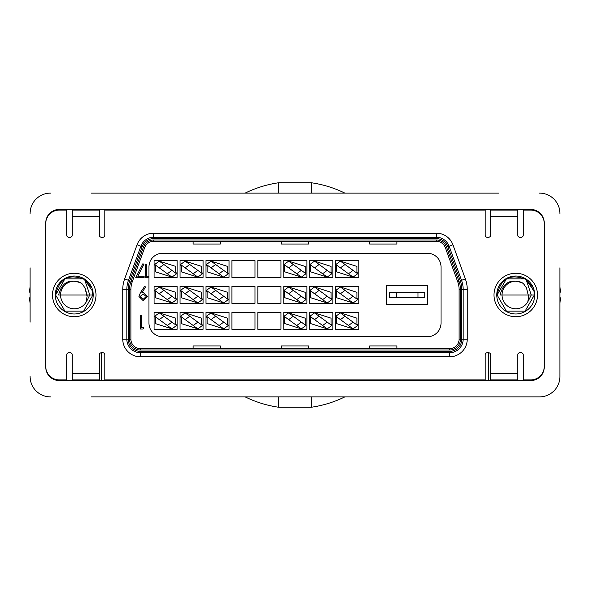 <?xml version="1.0" encoding="UTF-8"?>
<svg xmlns="http://www.w3.org/2000/svg" width="590" height="590" viewBox="0 0 590 590"><rect width="100%" height="100%" fill="white"/><g stroke="black" fill="none" stroke-linecap="round" stroke-linejoin="round"><path stroke-width="0.89" d="M91.236 193.114L498.764 193.114M30.105 267.831L30.105 322.17M91.236 396.886L539.518 396.886A20.377 20.377 0 0 0 559.895 376.509L559.895 322.17M498.764 396.886L539.518 396.886M559.895 267.831L559.895 376.509M517.275 209.421L517.275 210.099M490.615 216.213L490.615 210.099L517.784 210.099L517.784 216.213L490.615 216.213L490.615 235.226A2.035 2.035 0 0 1 488.579 237.269L487.215 237.269A2.035 2.035 0 0 1 485.179 235.226L485.179 209.421M72.725 210.099L72.725 209.421M485.179 210.099L104.821 210.099L104.821 209.421M72.194 380.579L72.194 354.479M99.385 373.787L99.385 379.901L72.216 379.901L72.216 373.787L99.385 373.787L99.385 354.774A2.035 2.035 0 0 1 101.421 352.731L101.421 380.579M517.806 354.479L517.806 380.579M101.421 352.731L102.785 352.731A2.035 2.035 0 0 1 104.821 354.774L104.821 379.901L485.179 379.901L485.179 354.774A2.035 2.035 0 0 1 487.215 352.731L488.579 352.731L488.579 380.579M194.796 379.901L194.796 380.579M395.204 380.579L395.204 379.901M194.796 209.421L194.796 210.099M539.518 213.359L539.518 212.68M539.518 377.32L539.518 376.641M474.994 210.099L474.994 209.421M474.994 380.579L474.994 379.901M115.006 209.421L115.006 210.099M115.006 379.901L115.006 380.579M59.31 380.579L530.69 380.579A13.585 13.585 0 0 0 544.275 366.995L544.275 223.005A13.585 13.585 0 0 0 530.69 209.421L59.31 209.421A13.585 13.585 0 0 0 45.725 223.005L45.725 366.995A13.585 13.585 0 0 0 59.31 380.579M559.895 213.492A20.377 20.377 0 0 0 539.518 193.114M50.482 193.114A20.377 20.377 0 0 0 30.105 213.492M30.105 376.509A20.377 20.377 0 0 0 50.482 396.886M395.204 210.099L395.204 209.421M50.482 212.68L50.482 213.359M50.482 376.641L50.482 377.32M347.599 210.099A44.825 44.825 0 0 0 339.825 209.421A44.825 44.825 0 0 1 347.599 210.099M339.825 380.579A44.825 44.825 0 0 0 347.599 379.901A44.825 44.825 0 0 1 339.825 380.579M250.175 209.421A44.825 44.825 0 0 0 242.402 210.099A44.825 44.825 0 0 1 250.175 209.421M242.402 379.901A44.825 44.825 0 0 0 250.175 380.579A44.825 44.825 0 0 1 242.402 379.901M89.783 295L84.658 279.542L92.468 291.062L92.711 295L58.639 295C61.913 282.02 69.642 278.163 81.818 283.421A13.784 13.784 0 0 0 60.556 295A13.784 13.784 0 0 0 86.376 301.726L89.783 295M55.276 295A18.976 18.976 0 0 1 74.259 276.024A18.976 18.976 0 0 1 93.235 295A18.976 18.976 0 0 1 74.259 313.976A18.976 18.976 0 0 1 55.276 295M92.468 291.062L92.888 295L92.468 291.062L92.888 295L92.468 291.062L92.888 295L92.468 291.062L92.888 295L92.468 291.062L92.888 295L83.573 311.137L64.937 311.137L55.622 295C59.243 278.384 68.919 273.236 84.658 279.542L91.118 287.079L83.573 278.864L64.937 278.864L55.622 295L64.937 278.864L83.573 278.864L91.118 287.079L83.573 278.864L64.937 278.864L55.622 295L64.937 278.864L83.573 278.864L91.118 287.079L83.573 278.864L64.937 278.864L55.622 295L64.937 278.864L83.573 278.864L91.118 287.079L83.573 278.864L64.937 278.864L55.622 295L64.937 278.864L83.573 278.864L91.118 287.079M92.888 295L83.573 311.137L64.937 311.137L55.622 295L64.937 311.137L83.573 311.137L92.888 295L83.573 311.137L64.937 311.137L55.622 295L64.937 311.137L83.573 311.137L92.888 295L83.573 311.137L64.937 311.137L55.622 295L64.937 311.137L83.573 311.137L92.888 295L83.573 311.137L64.937 311.137L55.622 295L64.937 311.137L83.573 311.137L92.888 295M86.376 301.726L87.062 296.246L84.953 287.846L81.818 283.421M87.128 295L87.062 296.246L84.982 287.891L87.062 296.246L84.982 287.891L87.128 295M30.105 292.64L29.5 292.013A44.855 44.855 0 0 1 30.105 287.072M30.105 302.928A44.855 44.855 0 0 1 29.5 297.987L30.105 297.36M531.273 295L526.147 279.542L533.957 291.062L534.201 295L500.128 295C503.403 282.02 511.132 278.163 523.308 283.421A13.784 13.784 0 0 0 502.046 295A13.784 13.784 0 0 0 527.866 301.726L531.273 295M496.765 295A18.976 18.976 0 0 1 515.741 276.024A18.976 18.976 0 0 1 534.724 295A18.976 18.976 0 0 1 515.741 313.976A18.976 18.976 0 0 1 496.765 295M533.957 291.062L534.378 295L533.957 291.062L534.378 295L533.957 291.062L534.378 295L533.957 291.062L534.378 295L533.957 291.062L534.378 295L525.063 311.137L506.426 311.137L497.112 295C500.733 278.384 510.409 273.236 526.147 279.542L532.608 287.079L525.063 278.864L506.426 278.864L497.112 295L506.426 278.864L525.063 278.864L532.608 287.079L525.063 278.864L506.426 278.864L497.112 295L506.426 278.864L525.063 278.864L532.608 287.079L525.063 278.864L506.426 278.864L497.112 295L506.426 278.864L525.063 278.864L532.608 287.079L525.063 278.864L506.426 278.864L497.112 295L506.426 278.864L525.063 278.864L532.608 287.079M534.378 295L525.063 311.137L506.426 311.137L497.112 295L506.426 311.137L525.063 311.137L534.378 295L525.063 311.137L506.426 311.137L497.112 295L506.426 311.137L525.063 311.137L534.378 295L525.063 311.137L506.426 311.137L497.112 295L506.426 311.137L525.063 311.137L534.378 295L525.063 311.137L506.426 311.137L497.112 295L506.426 311.137L525.063 311.137L534.378 295M527.866 301.726L528.552 296.246L526.442 287.846L523.308 283.421M526.472 287.891L528.552 296.246L526.472 287.891M559.895 297.36L560.5 297.987A44.855 44.855 0 0 1 559.895 302.928M559.895 287.072A44.855 44.855 0 0 1 560.5 292.013L559.895 292.64M95.993 295A21.734 21.734 0 0 0 74.259 273.266A21.734 21.734 0 0 0 52.517 295A21.734 21.734 0 0 0 74.259 316.734A21.734 21.734 0 0 0 95.993 295M537.483 295A21.734 21.734 0 0 0 515.741 273.266A21.734 21.734 0 0 0 494.007 295A21.734 21.734 0 0 0 515.741 316.734A21.734 21.734 0 0 0 537.483 295M544.275 223.684A13.585 13.585 0 0 0 530.69 210.099L523.219 210.099L523.219 235.226A2.035 2.035 0 0 1 521.177 237.269L519.82 237.269A2.035 2.035 0 0 1 517.784 235.226L517.784 216.213M99.385 216.213L72.216 216.213L72.216 210.099L99.385 210.099L99.385 235.226A2.035 2.035 0 0 0 101.421 237.269L102.785 237.269A2.035 2.035 0 0 0 104.821 235.226L104.821 210.099M72.216 216.213L72.216 235.226A2.035 2.035 0 0 1 70.18 237.269L68.823 237.269A2.035 2.035 0 0 1 66.781 235.226L66.781 210.099L59.31 210.099A13.585 13.585 0 0 0 45.725 223.684M45.725 366.316A13.585 13.585 0 0 0 59.31 379.901L66.781 379.901L66.781 354.774A2.035 2.035 0 0 1 68.823 352.731L70.18 352.731A2.035 2.035 0 0 1 72.216 354.774L72.216 373.787M488.579 352.731A2.035 2.035 0 0 1 490.615 354.774L490.615 373.787L517.784 373.787L517.784 354.774A2.035 2.035 0 0 1 519.82 352.731L521.177 352.731A2.035 2.035 0 0 1 523.219 354.774L523.219 379.901L530.69 379.901A13.585 13.585 0 0 0 544.275 366.316M356.921 271.592L356.921 266.407L340.415 261.134L345.025 264.497L340.415 267.86L348.483 273.745L353.093 270.382L345.025 264.497M336.543 266.407L336.543 271.835L353.093 277.108L348.483 273.745M331.042 271.835L331.042 266.407L314.536 261.134L319.146 264.497L314.536 267.86L322.605 273.745L327.214 270.382L319.146 264.497M310.665 266.407L310.665 271.835L327.214 277.108L322.605 273.745M305.163 271.592L305.163 266.407L288.658 261.134L293.274 264.497L288.658 267.86L296.726 273.745L301.343 270.382L293.274 264.497M284.786 266.407L284.786 271.835L301.343 277.108L296.726 273.745M227.534 271.592L227.534 266.407L211.028 261.134L215.638 264.497L211.028 267.86L219.096 273.745L223.706 270.382L215.638 264.497M207.156 266.407L207.156 271.835L223.706 277.108L219.096 273.745M201.655 271.592L201.655 266.407L185.149 261.134L189.759 264.497L185.149 267.86L193.218 273.745L197.827 270.382L189.759 264.497M175.776 271.592L175.776 266.407L159.271 261.134L163.88 264.497L159.271 267.86L167.339 273.745L171.948 270.382L163.88 264.497M155.399 266.407L155.399 271.835L171.948 277.108L167.339 273.745M356.921 297.471L356.921 292.286L340.415 287.013L345.025 290.376L340.415 293.739L348.483 299.624L353.093 296.261L345.025 290.376M336.543 292.286L336.543 297.714L353.093 302.987L348.483 299.624M331.042 297.714L331.042 292.286L314.536 287.013L319.146 290.376L314.536 293.739L322.605 299.624L327.214 296.261L319.146 290.376M310.665 292.286L310.665 297.714L327.214 302.987L322.605 299.624M305.163 297.471L305.163 292.286L288.658 287.013L305.952 299.624L301.343 302.987L284.048 290.376L288.658 287.013M284.786 292.286L284.786 297.714L301.343 302.987M227.534 297.471L227.534 292.286L211.028 287.013L215.638 290.376L211.028 293.739L219.096 299.624L223.706 296.261L215.638 290.376M207.156 292.286L207.156 297.714L223.706 302.987L219.096 299.624M201.655 297.714L201.655 292.286L185.149 287.013L189.759 290.376L185.149 293.739L193.218 299.624L197.827 296.261L189.759 290.376M181.278 292.286L181.278 297.714L197.827 302.987L193.218 299.624M175.776 297.714L175.776 292.286L159.271 287.013L163.88 290.376L159.271 293.739L167.339 299.624L171.948 296.261L163.88 290.376M155.399 292.286L155.399 297.714L171.948 302.987L167.339 299.624M356.921 323.35L356.921 318.165L340.415 312.892L345.025 316.255L340.415 319.618L348.483 325.503L353.093 322.14L345.025 316.255M336.543 318.165L336.543 323.593L353.093 328.866L348.483 325.503M331.042 323.35L331.042 318.165L314.536 312.892L319.146 316.255L314.536 319.618L322.605 325.503L327.214 322.14L319.146 316.255M310.665 318.165L310.665 323.593L327.214 328.866L322.605 325.503M305.163 323.35L305.163 318.165L288.658 312.892L293.274 316.255L288.658 319.618L296.726 325.503L301.343 322.14L293.274 316.255M284.786 318.165L284.786 323.593L301.343 328.866L296.726 325.503M227.534 323.35L227.534 318.165L211.028 312.892L215.638 316.255L211.028 319.618L219.096 325.503L223.706 322.14L215.638 316.255M207.156 318.165L207.156 323.593L223.706 328.866L219.096 325.503M201.655 323.35L201.655 318.165L185.149 312.892L189.759 316.255L185.149 319.618L193.218 325.503L197.827 322.14L189.759 316.255M181.278 318.165L181.278 323.593L197.827 328.866L193.218 325.503M146.659 276.253L148.754 276.253L147.95 277.647L145.442 277.647L145.442 264.062L146.659 264.062L146.659 276.253M137.824 276.253L144.115 276.253L144.115 277.647L135.759 277.647L142.898 263.715L143.953 264.298L137.824 276.253M128.185 339.147A12.228 12.228 0 0 0 140.413 351.375L449.587 351.375A12.228 12.228 0 0 0 461.815 339.147L461.815 289.602A25.812 25.812 0 0 0 460.259 280.774L447.847 246.672A12.228 12.228 0 0 0 436.357 238.626L153.643 238.626A12.228 12.228 0 0 0 142.153 246.672L129.741 280.774A25.812 25.812 0 0 0 128.185 289.602L128.185 339.147L126.828 339.147L126.828 289.602A27.17 27.17 0 0 1 128.465 280.309L140.877 246.207A13.585 13.585 0 0 1 153.643 237.269L436.357 237.269A13.585 13.585 0 0 1 449.123 246.207L461.535 280.309A27.17 27.17 0 0 1 463.172 289.602L463.172 339.147A13.585 13.585 0 0 1 449.587 352.731L140.413 352.731A13.585 13.585 0 0 1 126.828 339.147L122.75 339.147L122.75 289.602A31.241 31.241 0 0 1 124.638 278.915L137.05 244.813A17.663 17.663 0 0 1 153.643 233.19L436.357 233.19A17.663 17.663 0 0 1 452.95 244.813L465.363 278.915A31.241 31.241 0 0 1 467.25 289.602L467.25 339.147A17.663 17.663 0 0 1 449.587 356.81L140.413 356.81A17.663 17.663 0 0 1 122.75 339.147M130.899 339.147A9.506 9.506 0 0 0 140.413 348.661L449.587 348.661A9.506 9.506 0 0 0 459.101 339.147L459.101 289.602A23.091 23.091 0 0 0 457.707 281.703L445.295 247.601A9.506 9.506 0 0 0 436.357 241.34L153.643 241.34A9.506 9.506 0 0 0 144.705 247.601L132.293 281.703A23.091 23.091 0 0 0 130.899 289.602L130.899 339.147L129.542 339.147L129.542 289.602A24.448 24.448 0 0 1 131.017 281.238L143.429 247.136A10.871 10.871 0 0 1 153.643 239.982L436.357 239.982A10.871 10.871 0 0 1 446.571 247.136L458.983 281.238A24.448 24.448 0 0 1 460.458 289.602L460.458 339.147A10.871 10.871 0 0 1 449.587 350.018L140.413 350.018A10.871 10.871 0 0 1 129.542 339.147M162.552 336.706L427.448 336.706A13.585 13.585 0 0 0 441.032 323.121L441.032 266.879A13.585 13.585 0 0 0 427.448 253.294L162.552 253.294A13.585 13.585 0 0 0 148.968 266.879L148.968 323.121A13.585 13.585 0 0 0 162.552 336.706M154.064 260.566L154.064 277.411L177.155 277.411L177.155 260.566L154.064 260.566M180.009 260.566L180.009 277.411L203.1 277.411L203.1 260.566L180.009 260.566M205.954 260.566L205.954 277.411L229.045 277.411L229.045 260.566L205.954 260.566M231.9 260.566L231.9 277.411L254.991 277.411L254.991 260.566L231.9 260.566M257.845 260.566L257.845 277.411L280.943 277.411L280.943 260.566L257.845 260.566M283.79 260.566L283.79 277.411L306.889 277.411L306.889 260.566L283.79 260.566M309.743 260.566L309.743 277.411L332.834 277.411L332.834 260.566L309.743 260.566M335.688 260.566L335.688 277.411L358.779 277.411L358.779 260.566L335.688 260.566M154.064 286.511L154.064 303.356L177.155 303.356L177.155 286.511L154.064 286.511M180.009 286.511L180.009 303.356L203.1 303.356L203.1 286.511L180.009 286.511M205.954 286.511L205.954 303.356L229.045 303.356L229.045 286.511L205.954 286.511M231.9 286.511L231.9 303.356L254.991 303.356L254.991 286.511L231.9 286.511M257.845 286.511L257.845 303.356L280.943 303.356L280.943 286.511L257.845 286.511M283.79 286.511L283.79 303.356L306.889 303.356L306.889 286.511L283.79 286.511M309.743 286.511L309.743 303.356L332.834 303.356L332.834 286.511L309.743 286.511M335.688 286.511L335.688 303.356L358.779 303.356L358.779 286.511L335.688 286.511M358.779 329.301L358.779 312.457L335.688 312.457L335.688 329.301L358.779 329.301M309.743 312.457L309.743 329.301L332.834 329.301L332.834 312.457L309.743 312.457M283.79 312.457L283.79 329.301L306.889 329.301L306.889 312.457L283.79 312.457M257.845 312.457L257.845 329.301L280.943 329.301L280.943 312.457L257.845 312.457M231.9 312.457L231.9 329.301L254.991 329.301L254.991 312.457L231.9 312.457M205.954 312.457L205.954 329.301L229.045 329.301L229.045 312.457L205.954 312.457M180.009 312.457L180.009 329.301L203.1 329.301L203.1 312.457L180.009 312.457M154.064 312.457L154.064 329.301L177.155 329.301L177.155 312.457L154.064 312.457M427.514 285.494L386.76 285.494L386.76 304.506L427.514 304.506L427.514 285.494M143.761 327.656L142.964 329.05L140.45 329.05L140.45 315.466L141.674 315.466L141.674 327.656L143.761 327.656M140.501 292.478L144.683 286.364L145.656 287.042L141.88 292.559L143.311 292.456L147.471 296.482L143.141 300.642L138.938 296.468L140.501 292.478M143.082 293.85L140.155 296.549L143.208 299.248L146.246 296.549L143.082 293.85M181.278 266.636L181.278 271.835L197.827 277.108L193.218 273.745M181.167 317.885L180.54 316.255L185.149 312.892M197.827 322.14L202.436 325.503L197.827 328.866M201.773 323.895L202.436 325.503M185.149 319.618L180.54 316.255M207.046 317.885L206.419 316.255L211.028 312.892M223.706 322.14L228.315 325.503L223.706 328.866M227.652 323.895L228.315 325.503M211.028 319.618L206.419 316.255M284.682 317.885L284.048 316.255L288.658 312.892M301.343 322.14L305.952 325.503L301.343 328.866M305.288 323.895L305.952 325.503M288.658 319.618L284.048 316.255M310.561 317.885L309.927 316.255L314.536 312.892M327.214 322.14L331.831 325.503L327.214 328.866M331.167 323.895L331.831 325.503M314.536 319.618L309.927 316.255M336.44 317.885L335.806 316.255L340.415 312.892M353.093 322.14L357.702 325.503L353.093 328.866M357.046 323.895L357.702 325.503M340.415 319.618L335.806 316.255M155.288 292.006L154.661 290.376L159.271 287.013M171.948 296.261L176.558 299.624L171.948 302.987M175.894 298.016L176.558 299.624M159.271 293.739L154.661 290.376M181.167 292.006L180.54 290.376L185.149 287.013M197.827 296.261L202.436 299.624L197.827 302.987M201.773 298.016L202.436 299.624M185.149 293.739L180.54 290.376M207.046 292.006L206.419 290.376L211.028 287.013M223.706 296.261L228.315 299.624L223.706 302.987M227.652 298.016L228.315 299.624M211.028 293.739L206.419 290.376M284.682 292.006L284.048 290.376M305.288 298.016L305.952 299.624M310.561 292.006L309.927 290.376L314.536 287.013M327.214 296.261L331.831 299.624L327.214 302.987M331.167 298.016L331.831 299.624M314.536 293.739L309.927 290.376M336.44 292.006L335.806 290.376L340.415 287.013M353.093 296.261L357.702 299.624L353.093 302.987M357.046 298.016L357.702 299.624M340.415 293.739L335.806 290.376M155.288 266.127L154.661 264.497L159.271 261.134M171.948 270.382L176.558 273.745L171.948 277.108M175.894 272.137L176.558 273.745M159.271 267.86L154.661 264.497M181.167 266.127L180.54 264.497L185.149 261.134M197.827 270.382L202.436 273.745L197.827 277.108M201.773 272.137L202.436 273.745M185.149 267.86L180.54 264.497M207.046 266.127L206.419 264.497L211.028 261.134M223.706 270.382L228.315 273.745L223.706 277.108M227.652 272.137L228.315 273.745M211.028 267.86L206.419 264.497M284.682 266.127L284.048 264.497L288.658 261.134M301.343 270.382L305.952 273.745L301.343 277.108M305.288 272.137L305.952 273.745M288.658 267.86L284.048 264.497M310.561 266.127L309.927 264.497L314.536 261.134M327.214 270.382L331.831 273.745L327.214 277.108M331.167 272.137L331.831 273.745M314.536 267.86L309.927 264.497M336.44 266.127L335.806 264.497L340.415 261.134M353.093 270.382L357.702 273.745L353.093 277.108M357.046 272.137L357.702 273.745M340.415 267.86L335.806 264.497M418.008 292.286L424.8 292.286L424.8 297.714L418.008 297.714L418.008 292.286L396.274 292.286L396.274 297.714L418.008 297.714M396.274 297.714L389.481 297.714L389.481 292.286L396.274 292.286M293.274 290.376L288.658 293.739M296.726 299.624L301.343 296.261M396.886 241.34L396.886 244.061L369.716 244.061L369.716 241.34M308.585 241.34L308.585 244.061L281.415 244.061L281.415 241.34M220.284 241.34L220.284 244.061L193.114 244.061L193.114 241.34M220.284 348.661L220.284 345.939L193.114 345.939L193.114 348.661M396.886 348.661L396.886 345.939L369.716 345.939L369.716 348.661M308.585 348.661L308.585 345.939L281.415 345.939L281.415 348.661M517.784 373.787L517.784 379.901L490.615 379.901L490.615 373.787M175.776 323.35L175.776 318.165L159.271 312.892L163.88 316.255L159.271 319.618L167.339 325.503L171.948 322.14L163.88 316.255M155.399 318.394L155.399 323.593L171.948 328.866L167.339 325.503M155.288 317.885L154.661 316.255L159.271 312.892M175.894 323.895L176.558 325.503L171.948 328.866M171.948 322.14L176.558 325.503M159.271 319.618L154.661 316.255M311.299 193.114L311.299 182.745A113.428 113.428 0 0 1 344.862 193.114A113.428 113.428 0 0 0 311.299 182.745L278.701 182.745A113.428 113.428 0 0 0 245.138 193.114M278.701 182.745L278.701 193.114L278.701 182.745M278.701 407.255L278.701 396.886L278.701 407.255A113.428 113.428 0 0 1 245.138 396.886A113.428 113.428 0 0 0 278.701 407.255L311.299 407.255L311.299 396.886L311.299 407.255A113.428 113.428 0 0 0 344.862 396.886A113.428 113.428 0 0 1 311.299 407.255M344.862 193.114A113.428 113.428 0 0 0 311.299 182.745A113.428 113.428 0 0 1 344.862 193.114A113.428 113.428 0 0 0 311.299 182.745A113.428 113.428 0 0 1 344.862 193.114M212.725 380.579A58.41 58.41 0 0 1 211.921 379.901M378.079 379.901A58.41 58.41 0 0 1 377.276 380.579M211.921 210.099A58.41 58.41 0 0 1 212.725 209.421M377.276 209.421A58.41 58.41 0 0 1 378.079 210.099M119.777 209.421L119.777 210.099M119.777 379.901L119.777 380.579M470.223 380.579L470.223 379.901M470.223 210.099L470.223 209.421M153.643 233.19L153.643 238.626M142.153 246.672L137.05 244.813M436.357 233.19L436.357 238.626M129.741 280.774L124.638 278.915M452.95 244.813L447.847 246.672M128.185 289.602L122.75 289.602M465.363 278.915L460.259 280.774M467.25 289.602L461.815 289.602M140.413 351.375L140.413 356.81M467.25 339.147L461.815 339.147M449.587 351.375L449.587 356.81M153.643 241.34L153.643 239.982M436.357 239.982L436.357 241.34M446.571 247.136L445.295 247.601M144.705 247.601L143.429 247.136M458.983 281.238L457.707 281.703M132.293 281.703L131.017 281.238M460.458 289.602L459.101 289.602M130.899 289.602L129.542 289.602M460.458 339.147L459.101 339.147M449.587 350.018L449.587 348.661M140.413 348.661L140.413 350.018"/></g></svg>
